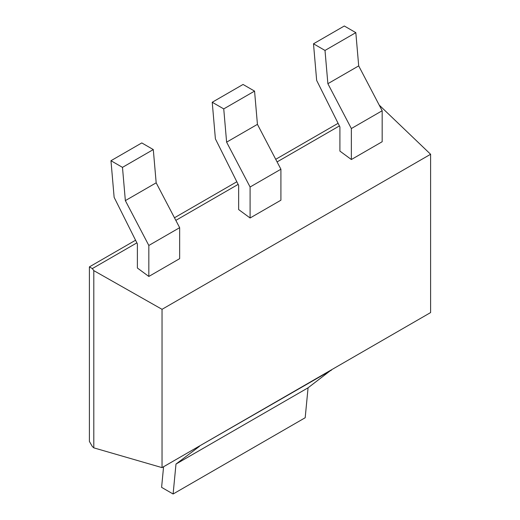 <?xml version="1.0" encoding="UTF-8"?>
<svg xmlns="http://www.w3.org/2000/svg" width="520" height="520" viewBox="0 0 520 520"><rect width="100%" height="100%" fill="white"/><g stroke="black" fill="none" stroke-linecap="round" stroke-linejoin="round"><path stroke-width="0.78" d="M148.831 276.452L137.384 268.021L137.384 243.867L114.134 197.333L110.968 160.719L122.48 167.362L125.353 200.616L148.831 245.466L148.831 276.452L179.654 258.661L179.654 227.675L148.831 245.466M122.48 167.362L153.296 149.572L141.785 142.928L110.968 160.719M153.296 149.572L156.175 182.826L125.353 200.616M156.175 182.826L179.654 227.675M250.094 217.99L238.647 209.56L238.647 185.406L215.397 138.873L212.232 102.258L223.743 108.901L226.616 142.155L250.094 187.005L250.094 217.99L280.911 200.2L280.911 169.214L250.094 187.005M223.743 108.901L254.56 91.111L243.048 84.461L212.232 102.258M254.56 91.111L257.433 124.358L226.616 142.155M257.433 124.358L280.911 169.214M351.357 159.53L339.911 151.099L339.911 126.945L316.661 80.412L313.495 43.791L325 50.44L327.88 83.694L351.357 128.544L351.357 159.53L382.174 141.733L382.174 110.747L351.357 128.544M325 50.44L355.823 32.643L344.312 26L313.495 43.791M355.823 32.643L358.696 65.897L327.88 83.694M358.696 65.897L382.174 110.747M163.579 466.732L161.603 487.357L173.108 494L305.188 417.742L308.067 387.81L331.546 369.759M199.466 446.017L331.546 370.071M173.108 494L175.988 464.068L308.067 387.81M175.988 464.068L199.466 446.329M162.038 309.322L93.802 270.627L92.333 268.58L89.395 266.883L89.395 441.428L92.333 446.511L93.802 447.856L162.038 467.623L430.606 312.572L430.606 154.271L162.038 309.322L162.038 467.623M93.802 270.627L93.802 447.856M379.216 105.092L430.606 154.271M89.395 266.883L135.564 240.227M174.467 217.769L236.828 181.766M275.73 159.309L338.091 123.305M339.404 125.931L277.089 161.909M238.141 184.399L175.832 220.376M136.883 242.859L92.333 268.58"/></g></svg>
